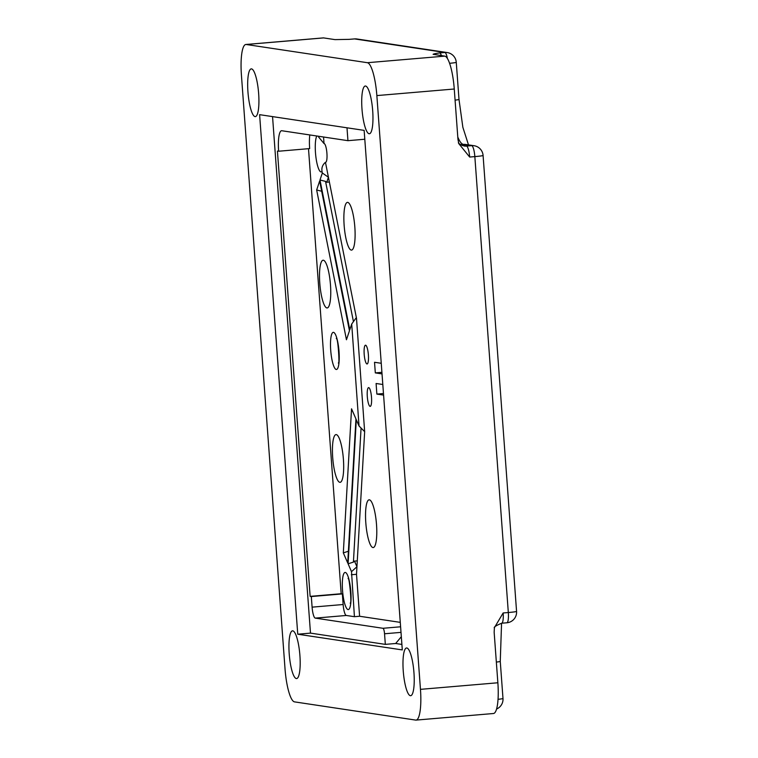 <?xml version="1.0" encoding="UTF-8"?>
<svg xmlns="http://www.w3.org/2000/svg" width="758" height="758" viewBox="0 0 758 758"><rect width="100%" height="100%" fill="white"/><g stroke="black" fill="none" stroke-linecap="round" stroke-linejoin="round"><path stroke-width="1.14" d="M401.01 632.371L384.543 633.773A5.325 1.175 85.1 0 0 382.97 628.287L315.252 618.111A10.65 2.34 85.1 0 1 312.097 607.149L311.32 596.546L310.136 596.366L277.428 151.05L278.622 151.23A21.29 4.681 85.1 0 1 281.569 130.727A21.29 4.681 85.1 0 1 281.815 130.736L347.941 140.675L346.993 127.799M384.543 633.773L385.329 644.376L310.486 633.12L272.548 116.609M400.271 622.365L359.595 616.254L354.422 616.69L346.302 615.468A10.65 2.34 85.1 0 1 343.147 604.514L342.36 593.912L311.32 596.546M347.733 202.386A23.953 5.268 85.1 0 1 354.782 226.415A23.953 5.268 85.1 0 1 351.513 250.102A23.953 5.268 85.1 0 1 344.246 226.68A23.953 5.268 85.1 0 1 347.458 202.377A23.953 5.268 85.1 0 1 347.733 202.386M369.411 499.835A23.953 5.268 85.1 0 1 376.461 523.873A23.953 5.268 85.1 0 1 373.192 547.56A23.953 5.268 85.1 0 1 365.915 524.138A23.953 5.268 85.1 0 1 369.127 499.825A23.953 5.268 85.1 0 1 369.411 499.835M370.094 406.364A9.409 2.066 -94.9 0 0 370.463 406.269A9.409 2.066 -94.9 0 0 371.467 396.822A9.409 2.066 -94.9 0 0 368.881 387.679A9.409 2.066 -94.9 0 0 368.72 387.622A9.409 2.066 -94.9 0 0 367.308 396.68A9.409 2.066 -94.9 0 0 370.094 406.364M366.976 363.954A9.409 2.066 -94.9 0 0 367.346 363.859A9.409 2.066 -94.9 0 0 368.35 354.412A9.409 2.066 -94.9 0 0 365.773 345.26A9.409 2.066 -94.9 0 0 365.602 345.212A9.409 2.066 -94.9 0 0 364.191 354.27A9.409 2.066 -94.9 0 0 366.976 363.954M382.809 384.495L376.091 383.491L376.868 394.094L383.586 395.098M381.246 363.29L374.537 362.286L375.314 372.889L382.023 373.893M359.595 616.254L356.516 574.299L364.655 431.662L356.497 318.332L325.457 162.307A9.409 2.066 -94.9 0 0 325.874 162.221A9.409 2.066 -94.9 0 0 326.878 152.765A9.409 2.066 -94.9 0 0 324.291 143.622A9.409 2.066 -94.9 0 0 324.121 143.575A9.409 2.066 -94.9 0 0 324.026 143.565L323.552 137.008M354.422 616.69L351.513 571.665L348.093 563.81L353.418 562.095L354.498 561.11L356.942 566.719L351.513 571.665M356.516 574.299L351.342 574.735M308.497 148.682L341.176 593.732L310.136 596.366M433.093 54.282L444.794 56.13A31.94 7.021 85.1 0 1 454.26 89.008L457.974 139.557L458.865 143.717L469.666 157.048A10.65 2.34 -94.9 0 0 466.521 146.086L461.954 145.403M367.403 62.706A31.94 7.021 85.1 0 1 376.859 95.584L420.463 689.354A31.94 7.021 85.1 0 1 416.047 720.1A31.94 7.021 85.1 0 1 415.678 720.091L294.502 701.87A31.94 7.021 85.1 0 1 285.036 668.992L241.432 75.232A31.94 7.021 85.1 0 1 245.857 44.485A31.94 7.021 85.1 0 1 246.227 44.495L367.403 62.706L444.794 56.13M364.797 139.245L347.941 140.675M297.752 634.209L402.299 649.919L364.143 130.376L259.606 114.666L297.752 634.209L310.486 633.12M343.317 552.876L351.541 408.808L355.947 418.909L347.723 562.976L343.317 552.876L348.396 551.246M245.857 44.485L323.259 37.9A31.94 7.021 85.1 0 1 323.628 37.909L334.951 39.615L349.419 39.35A10.65 2.34 -94.9 0 0 349.296 39.35A10.65 2.34 -94.9 0 0 349.22 39.359M354.346 38.933A10.65 2.34 -94.9 0 1 354.469 38.914A10.65 10.65 0 0 1 356.952 38.99A10.65 10.375 -81.5 0 0 354.592 38.914A10.65 2.34 -94.9 0 0 354.469 38.914L348.87 39.378L354.592 38.914L444.88 52.482L439.706 52.927C434.884 53.591 432.809 54.093 433.472 54.424M278.622 151.23L309.662 148.587A21.29 4.681 85.1 0 1 309.795 134.943M323.372 260.231A23.953 5.268 85.1 0 1 330.431 284.269A23.953 5.268 85.1 0 1 327.162 307.956A23.953 5.268 85.1 0 1 319.885 284.534A23.953 5.268 85.1 0 1 323.098 260.221A23.953 5.268 85.1 0 1 323.372 260.231M346.453 339.755L316.654 189.983L319.658 180.991L349.457 330.772L346.453 339.755M336.306 434.609A23.953 5.268 85.1 0 1 343.355 458.647A23.953 5.268 85.1 0 1 340.086 482.334A23.953 5.268 85.1 0 1 332.809 458.912A23.953 5.268 85.1 0 1 336.021 434.599A23.953 5.268 85.1 0 1 336.306 434.609M348.093 563.81L356.307 419.743L359.036 425.996L351.703 324.036L349.789 329.768L319.99 179.997L322.33 173.004L322.017 171.479C321.43 167.793 322.576 164.732 325.457 162.307M341.176 593.732L342.36 593.912M361.064 428.043L353.418 562.095M359.036 425.996L364.645 431.653M356.497 318.332L355.758 318.398L351.703 324.036M401.323 636.711L395.676 643.495L385.329 644.376M395.676 643.495L401.892 644.423M496.348 662.085A10.65 0.54 -4.2 0 0 500.261 661.374L501.569 623.228A10.65 2.34 -94.9 0 0 501.673 623.218C495.959 625.606 493.534 627.188 494.396 627.975L494.15 632.219L497.864 682.769A31.94 7.021 85.1 0 1 493.439 713.515L416.047 720.1M494.529 627.472L503.151 612.966L508.324 612.53A10.65 0.54 -4.2 0 0 516.568 611.393A10.65 10.65 0 0 1 506.856 622.782A10.65 2.34 -94.9 0 0 508.324 612.53L474.84 156.603A10.65 0.54 -4.2 0 0 483.083 155.466A10.65 10.65 0 0 0 474.053 145.716A10.65 10.375 98.5 0 0 471.694 145.64A10.65 2.34 -94.9 0 1 474.84 156.603L469.666 157.048M353.436 321.619L325.542 181.389L326.764 182.242L328.432 177.249L322.33 173.004M355.758 318.398L356.364 317.659M324.026 143.565L318.559 136.961M321.695 191.253L316.654 189.983M255.048 116.599A23.953 5.268 85.1 0 1 247.999 92.561A23.953 5.268 85.1 0 1 251.268 68.874A23.953 5.268 85.1 0 1 258.544 92.296A23.953 5.268 85.1 0 1 255.323 116.609A23.953 5.268 85.1 0 1 255.048 116.599M326.764 182.242L329.379 182.015M354.498 561.11L357.283 560.873M375.314 372.889L381.909 372.33M376.868 394.094L383.472 393.535M325.542 181.389L319.99 179.997M369.089 133.74A23.953 5.268 85.1 0 1 362.04 109.702A23.953 5.268 85.1 0 1 365.309 86.014A23.953 5.268 85.1 0 1 372.585 109.436A23.953 5.268 85.1 0 1 369.364 133.749A23.953 5.268 85.1 0 1 369.089 133.74M410.353 695.692A23.953 5.268 85.1 0 1 403.303 671.664A23.953 5.268 85.1 0 1 406.572 647.976A23.953 5.268 85.1 0 1 413.849 671.389A23.953 5.268 85.1 0 1 410.637 695.702A23.953 5.268 85.1 0 1 410.353 695.692M296.312 678.552A23.953 5.268 85.1 0 1 289.262 654.514A23.953 5.268 85.1 0 1 292.531 630.827A23.953 5.268 85.1 0 1 299.808 654.249A23.953 5.268 85.1 0 1 296.586 678.562A23.953 5.268 85.1 0 1 296.312 678.552M382.97 628.287L400.594 626.79M346.302 615.468L315.252 618.111M343.147 604.514L312.097 607.149M454.26 89.008L376.859 95.584M333.52 332.355A18.628 4.093 85.1 0 1 339.158 360.732A18.628 4.093 85.1 0 1 331.957 359.652A18.628 4.093 85.1 0 1 333.52 332.355M345.335 572.461A18.628 4.093 85.1 0 1 350.973 600.829A18.628 4.093 85.1 0 1 343.772 599.749A18.628 4.093 85.1 0 1 345.335 572.461M322.017 171.479A18.628 4.093 85.1 0 1 316.133 158.716A18.628 4.093 85.1 0 1 316.797 135.995M506.732 622.773A10.65 2.34 -94.9 0 0 506.856 622.782L501.673 623.218A10.65 2.34 -94.9 0 0 503.151 612.966M441.402 55.618A10.65 2.34 -94.9 0 0 439.706 52.927M458.419 142.627C458.192 143.357 460.106 144.475 464.152 146.01A10.65 10.375 98.5 0 0 466.521 146.086L471.694 145.64L463.375 144.399A42.581 9.361 85.1 0 1 457.785 136.999M323.628 37.909L246.227 44.495M497.864 682.769L420.463 689.354M460.504 144.636L463.375 144.399A10.65 10.375 -81.5 0 1 465.734 144.475L474.053 145.716M455.075 100.132A10.65 0.54 175.8 0 0 458.997 99.421L456.269 62.308A10.65 10.65 0 0 0 447.239 52.558A10.65 10.375 -81.5 0 0 444.88 52.482A10.65 2.34 85.1 0 1 447.391 58.423M496.547 709.052A10.65 10.65 0 0 0 502.99 698.478A10.65 0.54 175.8 0 1 498.034 699.312M456.269 62.308A10.65 0.54 175.8 0 1 449.608 63.302M337.196 339.508L336.287 338.362C338.002 336.704 339.84 366.266 338.39 363.044L339.091 361.765M350.205 603.131L350.205 603.141C352.157 604.514 349.012 575.123 348.102 578.468L349.012 579.605M458.997 99.421L462.863 127.316L468.491 144.882M483.083 155.466L516.568 611.393M356.952 38.99L447.239 52.558M502.99 698.478L500.261 661.374"/></g></svg>
